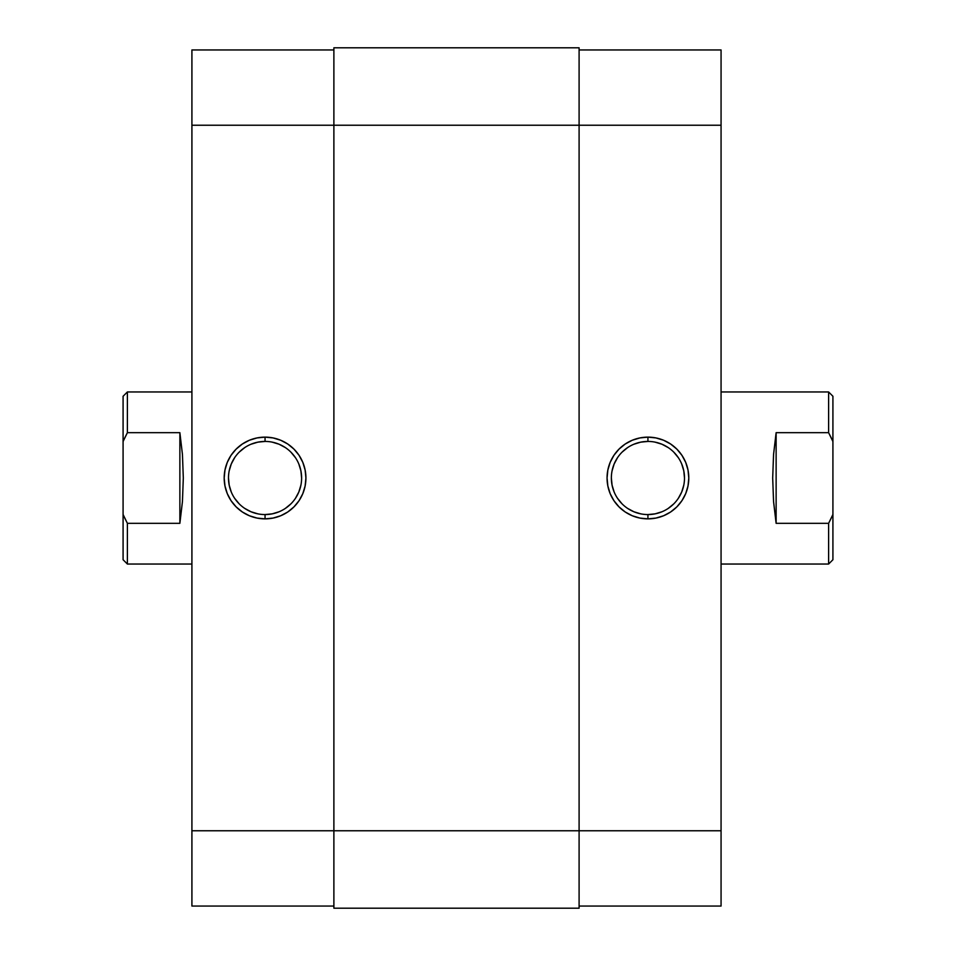 <?xml version="1.0" encoding="UTF-8"?>
<svg xmlns="http://www.w3.org/2000/svg" width="956" height="956" viewBox="0 0 956 956"><rect width="100%" height="100%" fill="white"/><g stroke="black" fill="none" stroke-linecap="round" stroke-linejoin="round"><path stroke-width="1.43" d="M647.929 441.433L647.929 437.131A40.869 40.869 0 0 1 688.798 478A40.869 40.869 0 0 1 647.929 518.869L655.9 518.08L663.572 515.762L670.634 511.986L676.824 506.895L681.915 500.705L685.691 493.643L688.009 485.971L688.798 478L688.009 470.029L685.691 462.357L681.915 455.295L676.824 449.105L670.634 444.014L663.572 440.238L655.9 437.92L647.929 437.131L639.958 437.92L632.286 440.238L625.224 444.014L619.034 449.105L613.943 455.295L610.167 462.357L607.849 470.029L607.06 478L607.849 485.971L610.167 493.643L613.943 500.705L619.034 506.895L625.224 511.986L632.286 515.762L639.958 518.08L647.929 518.869L647.929 514.567A36.567 36.567 0 0 0 684.496 478A36.567 36.567 0 0 0 647.929 441.433A36.567 36.567 0 0 0 611.362 478A36.567 36.567 0 0 0 647.929 514.567L647.929 518.869A40.869 40.869 0 0 1 607.06 478A40.869 40.869 0 0 1 647.929 437.131L647.929 441.433A36.567 36.567 0 0 1 684.496 478A36.567 36.567 0 0 1 647.929 514.567A36.567 36.567 0 0 1 611.362 478A36.567 36.567 0 0 1 647.929 441.433L640.795 442.138L633.936 444.217M721.063 49.951L579.097 49.951L721.063 49.951L721.063 830.764L721.063 49.951M721.063 906.049L721.063 830.764L579.097 830.764L579.097 908.2L579.097 830.764L333.883 830.764L333.883 908.2L579.097 908.2L333.883 908.2L333.883 125.236L333.883 830.764L191.917 830.764L191.917 906.049L333.883 906.049L191.917 906.049L191.917 125.236L191.917 830.764L721.063 830.764L721.063 906.049L579.097 906.049L721.063 906.049M579.097 125.236L721.063 125.236L579.097 125.236L579.097 830.764L579.097 47.8L579.097 125.236L333.883 125.236L579.097 125.236M647.929 514.567L655.063 513.862L661.922 511.783M668.244 508.401L673.789 503.86M678.33 498.315L681.712 491.993L683.791 485.134M684.496 478L683.791 470.866L681.712 464.007M678.33 457.685L673.789 452.14M668.244 447.599L661.922 444.217L655.063 442.138M627.614 447.599L622.069 452.14M617.528 457.685L614.146 464.007L612.067 470.866M611.362 478L612.067 485.134L614.146 491.993M617.528 498.315L622.069 503.86M627.614 508.401L633.936 511.783L640.795 513.862M333.883 47.8L333.883 125.236L333.883 47.8L579.097 47.8L333.883 47.8M265.051 514.567L265.051 518.869A40.869 40.869 0 0 1 224.182 478A40.869 40.869 0 0 1 265.051 437.131L257.08 437.92L249.408 440.238L242.346 444.014L236.156 449.105L231.065 455.295L227.289 462.357L224.971 470.029L224.182 478L224.971 485.971L227.289 493.643L231.065 500.705L236.156 506.895L242.346 511.986L249.408 515.762L257.08 518.08L265.051 518.869L273.022 518.08L280.694 515.762L287.756 511.986L293.946 506.895L299.037 500.705L302.813 493.643L305.131 485.971L305.92 478L305.131 470.029L302.813 462.357L299.037 455.295L293.946 449.105L287.756 444.014L280.694 440.238L273.022 437.92L265.051 437.131L265.051 441.433A36.567 36.567 0 0 0 228.484 478A36.567 36.567 0 0 0 265.051 514.567A36.567 36.567 0 0 0 301.618 478A36.567 36.567 0 0 0 265.051 441.433L265.051 437.131A40.869 40.869 0 0 1 305.92 478A40.869 40.869 0 0 1 265.051 518.869L265.051 514.567A36.567 36.567 0 0 1 228.484 478A36.567 36.567 0 0 1 265.051 441.433A36.567 36.567 0 0 1 301.618 478A36.567 36.567 0 0 1 265.051 514.567L272.185 513.862L279.044 511.783M191.917 49.951L191.917 125.236L333.883 125.236L191.917 125.236L191.917 49.951L333.883 49.951L191.917 49.951M265.051 441.433L257.917 442.138L251.058 444.217M244.736 447.599L239.191 452.14M234.65 457.685L231.268 464.007L229.189 470.866M228.484 478L229.189 485.134L231.268 491.993M234.65 498.315L239.191 503.86M244.736 508.401L251.058 511.783L257.917 513.862M285.366 508.401L290.911 503.86M295.452 498.315L298.834 491.993L300.913 485.134M301.618 478L300.913 470.866L298.834 464.007M295.452 457.685L290.911 452.14M285.366 447.599L279.044 444.217L272.185 442.138M123.085 559.738L123.085 514.507L127.387 523.326L124.459 517.495L127.387 523.326L179.871 523.326L182.441 501.565L183.313 478L182.441 454.435L179.871 432.674L179.871 523.326L179.871 432.674L127.387 432.674L123.085 441.493L123.085 514.507L123.085 396.262L123.085 441.493L127.387 432.674L127.387 391.96L191.917 391.96L127.387 391.96L123.085 396.262L127.387 391.96L127.387 432.674L124.459 438.505L127.387 432.674L179.871 432.674L182.441 454.435L183.313 478L182.441 501.565L179.871 523.326L127.387 523.326L127.387 564.04L191.917 564.04L127.387 564.04L127.387 523.326L123.085 514.507L123.085 559.738L127.387 564.04M828.613 523.326L831.541 517.495L828.613 523.326L776.129 523.326L773.559 501.565L772.687 478L773.559 454.435L776.129 432.674L828.613 432.674L828.613 391.96L721.063 391.96L828.613 391.96L828.613 432.674L832.915 441.493L832.915 396.262L832.915 514.507L828.613 523.326L828.613 564.04L828.613 523.326L776.129 523.326L776.129 432.674L828.613 432.674L832.915 441.493L832.915 514.507L828.613 523.326M832.915 559.738L828.613 564.04L721.063 564.04L828.613 564.04L832.915 559.738L832.915 514.507L832.915 559.738M831.541 438.505L828.613 432.674L831.541 438.505M776.129 432.674L776.129 523.326L773.559 501.565L772.687 478L773.559 454.435L776.129 432.674M828.613 391.96L832.915 396.262"/></g></svg>
